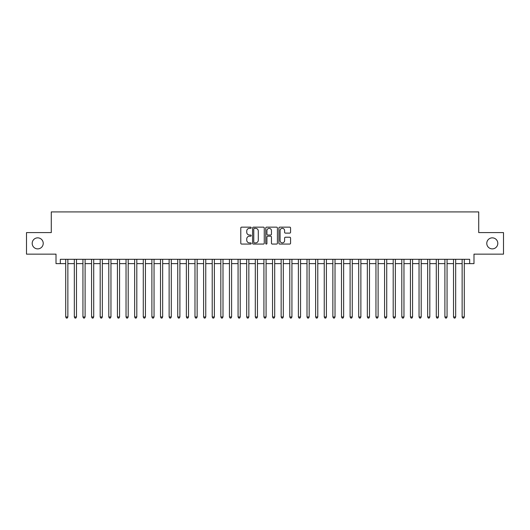 <?xml version="1.0" encoding="UTF-8"?>
<svg xmlns="http://www.w3.org/2000/svg" width="530" height="530" viewBox="0 0 530 530"><rect width="100%" height="100%" fill="white"/><g stroke="black" fill="none" stroke-linecap="round" stroke-linejoin="round"><path stroke-width="0.79" d="M251.213 227.748A0.59 0.59 0 0 0 250.617 227.151L241.634 227.151A0.848 0.848 0 0 0 240.786 227.999L240.786 243.224A0.848 0.848 0 0 0 241.634 244.072L250.617 244.072A0.59 0.59 0 0 0 251.213 243.482A0.59 0.59 0 0 0 250.617 242.886L249.458 242.886A2.71 2.71 0 0 1 246.748 240.183L246.748 238.911A2.71 2.71 0 0 1 249.458 236.208L250.617 236.208A0.59 0.59 0 0 0 251.213 235.611A0.59 0.59 0 0 0 250.617 235.022L249.458 235.022A2.71 2.71 0 0 1 246.748 232.312L246.748 231.047A2.71 2.71 0 0 1 249.458 228.337L250.617 228.337A0.59 0.59 0 0 0 251.213 227.748M486.778 243.369A5.519 5.519 0 0 0 492.297 248.881A5.519 5.519 0 0 0 497.809 243.369A5.519 5.519 0 0 0 492.297 237.851A5.519 5.519 0 0 0 486.778 243.369M32.191 243.369A5.519 5.519 0 0 0 37.703 248.881A5.519 5.519 0 0 0 43.221 243.369A5.519 5.519 0 0 0 37.703 237.851A5.519 5.519 0 0 0 32.191 243.369M289.724 233.12A0.848 0.848 0 0 0 290.566 232.273L290.566 227.999A0.848 0.848 0 0 0 289.724 227.151L279.741 227.151A0.848 0.848 0 0 0 278.893 227.999L278.893 243.224A0.848 0.848 0 0 0 279.741 244.072L289.724 244.072A0.848 0.848 0 0 0 290.566 243.224L290.566 238.069A0.848 0.848 0 0 0 289.724 237.221L285.451 237.221A0.848 0.848 0 0 0 284.603 238.069L284.603 240.627A2.266 2.266 0 0 1 282.344 242.886A2.266 2.266 0 0 1 280.078 240.627L280.078 230.603A2.266 2.266 0 0 1 282.344 228.337A2.266 2.266 0 0 1 284.603 230.603L284.603 232.273A0.848 0.848 0 0 0 285.451 233.12L289.724 233.12M60.327 263.622L60.327 259.309L469.673 259.309L469.673 263.622L473.986 263.622L473.986 254.142L503.5 254.142L503.5 232.597L478.723 232.597L478.723 211.914L51.278 211.914L51.278 232.597L26.5 232.597L26.5 254.142L56.014 254.142L56.014 263.622L65.713 263.622M264.258 227.999A0.848 0.848 0 0 0 263.417 227.151L253.433 227.151A0.848 0.848 0 0 0 252.585 227.999L252.585 243.224A0.848 0.848 0 0 0 253.433 244.072L263.417 244.072A0.848 0.848 0 0 0 264.258 243.224L264.258 227.999M266.583 227.151L276.567 227.151A0.848 0.848 0 0 1 277.415 227.999L277.415 243.224A0.848 0.848 0 0 1 276.567 244.072L272.294 244.072A0.848 0.848 0 0 1 271.453 243.224L271.453 237.049A0.848 0.848 0 0 0 270.605 236.208L267.769 236.208A0.848 0.848 0 0 0 266.921 237.049L266.921 243.482A0.59 0.59 0 0 1 266.332 244.072A0.59 0.59 0 0 1 265.742 243.482L265.742 227.999A0.848 0.848 0 0 1 266.583 227.151M67.867 263.622L74.332 263.622M76.486 263.622L82.945 263.622M85.105 263.622L91.564 263.622M93.717 263.622L100.183 263.622M102.336 263.622L108.802 263.622M110.955 263.622L117.422 263.622M119.575 263.622L126.034 263.622M128.194 263.622L134.653 263.622M136.806 263.622L143.272 263.622M145.425 263.622L151.891 263.622M154.044 263.622L160.511 263.622M162.664 263.622L169.123 263.622M171.283 263.622L177.742 263.622M179.895 263.622L186.361 263.622M188.514 263.622L194.98 263.622M197.133 263.622L203.599 263.622M205.753 263.622L212.219 263.622M214.372 263.622L220.831 263.622M222.991 263.622L229.45 263.622M231.603 263.622L238.069 263.622M240.222 263.622L246.689 263.622M248.842 263.622L255.308 263.622M257.461 263.622L263.92 263.622M266.08 263.622L272.539 263.622M274.692 263.622L281.158 263.622M283.311 263.622L289.777 263.622M291.931 263.622L298.397 263.622M300.55 263.622L307.009 263.622M309.169 263.622L315.628 263.622M317.781 263.622L324.247 263.622M326.4 263.622L332.866 263.622M335.02 263.622L341.486 263.622M343.639 263.622L350.105 263.622M352.258 263.622L358.717 263.622M360.877 263.622L367.336 263.622M369.49 263.622L375.955 263.622M378.109 263.622L384.575 263.622M386.728 263.622L393.194 263.622M395.347 263.622L401.806 263.622M403.966 263.622L410.425 263.622M412.578 263.622L419.044 263.622M421.198 263.622L427.664 263.622M429.817 263.622L436.283 263.622M438.436 263.622L444.895 263.622M447.055 263.622L453.514 263.622M455.667 263.622L462.133 263.622M464.287 263.622L469.673 263.622M254.36 228.337A0.59 0.59 0 0 0 253.771 228.933L253.771 242.296A0.59 0.59 0 0 0 254.36 242.886L255.593 242.886A2.71 2.71 0 0 0 258.296 240.183L258.296 231.047A2.71 2.71 0 0 0 255.593 228.337L254.36 228.337M271.453 230.643A2.266 2.266 0 0 0 269.187 228.384A2.266 2.266 0 0 0 266.921 230.643L266.921 234.174A0.848 0.848 0 0 0 267.769 235.022L270.605 235.022A0.848 0.848 0 0 0 271.453 234.174L271.453 230.643M67.867 259.309L67.867 316.966L65.713 316.966L65.713 259.309M67.867 316.966L67.217 318.086L66.356 318.086L65.713 316.966M76.486 259.309L76.486 316.966L74.332 316.966L74.332 259.309M76.486 316.966L75.836 318.086L74.975 318.086L74.332 316.966M85.105 259.309L85.105 316.966L82.945 316.966L82.945 259.309M85.105 316.966L84.456 318.086L83.594 318.086L82.945 316.966M93.717 259.309L93.717 316.966L91.564 316.966L91.564 259.309M93.717 316.966L93.075 318.086L92.213 318.086L91.564 316.966M102.336 259.309L102.336 316.966L100.183 316.966L100.183 259.309M102.336 316.966L101.694 318.086L100.832 318.086L100.183 316.966M110.955 259.309L110.955 316.966L108.802 316.966L108.802 259.309M110.955 316.966L110.306 318.086L109.445 318.086L108.802 316.966M119.575 259.309L119.575 316.966L117.422 316.966L117.422 259.309M119.575 316.966L118.925 318.086L118.064 318.086L117.422 316.966M128.194 259.309L128.194 316.966L126.034 316.966L126.034 259.309M128.194 316.966L127.544 318.086L126.683 318.086L126.034 316.966M136.806 259.309L136.806 316.966L134.653 316.966L134.653 259.309M136.806 316.966L136.164 318.086L135.302 318.086L134.653 316.966M145.425 259.309L145.425 316.966L143.272 316.966L143.272 259.309M145.425 316.966L144.783 318.086L143.922 318.086L143.272 316.966M154.044 259.309L154.044 316.966L151.891 316.966L151.891 259.309M154.044 316.966L153.395 318.086L152.534 318.086L151.891 316.966M162.664 259.309L162.664 316.966L160.511 316.966L160.511 259.309M162.664 316.966L162.014 318.086L161.153 318.086L160.511 316.966M171.283 259.309L171.283 316.966L169.123 316.966L169.123 259.309M171.283 316.966L170.633 318.086L169.772 318.086L169.123 316.966M179.895 259.309L179.895 316.966L177.742 316.966L177.742 259.309M179.895 316.966L179.253 318.086L178.391 318.086L177.742 316.966M188.514 259.309L188.514 316.966L186.361 316.966L186.361 259.309M188.514 316.966L187.872 318.086L187.01 318.086L186.361 316.966M197.133 259.309L197.133 316.966L194.98 316.966L194.98 259.309M197.133 316.966L196.491 318.086L195.623 318.086L194.98 316.966M205.753 259.309L205.753 316.966L203.599 316.966L203.599 259.309M205.753 316.966L205.103 318.086L204.242 318.086L203.599 316.966M214.372 259.309L214.372 316.966L212.219 316.966L212.219 259.309M214.372 316.966L213.722 318.086L212.861 318.086L212.219 316.966M222.991 259.309L222.991 316.966L220.831 316.966L220.831 259.309M222.991 316.966L222.342 318.086L221.48 318.086L220.831 316.966M231.603 259.309L231.603 316.966L229.45 316.966L229.45 259.309M231.603 316.966L230.961 318.086L230.099 318.086L229.45 316.966M240.222 259.309L240.222 316.966L238.069 316.966L238.069 259.309M240.222 316.966L239.58 318.086L238.719 318.086L238.069 316.966M248.842 259.309L248.842 316.966L246.689 316.966L246.689 259.309M248.842 316.966L248.192 318.086L247.331 318.086L246.689 316.966M257.461 259.309L257.461 316.966L255.308 316.966L255.308 259.309M257.461 316.966L256.811 318.086L255.95 318.086L255.308 316.966M266.08 259.309L266.08 316.966L263.92 316.966L263.92 259.309M266.08 316.966L265.431 318.086L264.569 318.086L263.92 316.966M274.692 259.309L274.692 316.966L272.539 316.966L272.539 259.309M274.692 316.966L274.05 318.086L273.188 318.086L272.539 316.966M283.311 259.309L283.311 316.966L281.158 316.966L281.158 259.309M283.311 316.966L282.669 318.086L281.808 318.086L281.158 316.966M291.931 259.309L291.931 316.966L289.777 316.966L289.777 259.309M291.931 316.966L291.281 318.086L290.42 318.086L289.777 316.966M300.55 259.309L300.55 316.966L298.397 316.966L298.397 259.309M300.55 316.966L299.901 318.086L299.039 318.086L298.397 316.966M309.169 259.309L309.169 316.966L307.009 316.966L307.009 259.309M309.169 316.966L308.52 318.086L307.658 318.086L307.009 316.966M317.781 259.309L317.781 316.966L315.628 316.966L315.628 259.309M317.781 316.966L317.139 318.086L316.277 318.086L315.628 316.966M326.4 259.309L326.4 316.966L324.247 316.966L324.247 259.309M326.4 316.966L325.758 318.086L324.897 318.086L324.247 316.966M335.02 259.309L335.02 316.966L332.866 316.966L332.866 259.309M335.02 316.966L334.377 318.086L333.509 318.086L332.866 316.966M343.639 259.309L343.639 316.966L341.486 316.966L341.486 259.309M343.639 316.966L342.99 318.086L342.128 318.086L341.486 316.966M352.258 259.309L352.258 316.966L350.105 316.966L350.105 259.309M352.258 316.966L351.609 318.086L350.747 318.086L350.105 316.966M360.877 259.309L360.877 316.966L358.717 316.966L358.717 259.309M360.877 316.966L360.228 318.086L359.367 318.086L358.717 316.966M369.49 259.309L369.49 316.966L367.336 316.966L367.336 259.309M369.49 316.966L368.847 318.086L367.986 318.086L367.336 316.966M378.109 259.309L378.109 316.966L375.955 316.966L375.955 259.309M378.109 316.966L377.466 318.086L376.605 318.086L375.955 316.966M386.728 259.309L386.728 316.966L384.575 316.966L384.575 259.309M386.728 316.966L386.078 318.086L385.217 318.086L384.575 316.966M395.347 259.309L395.347 316.966L393.194 316.966L393.194 259.309M395.347 316.966L394.698 318.086L393.836 318.086L393.194 316.966M403.966 259.309L403.966 316.966L401.806 316.966L401.806 259.309M403.966 316.966L403.317 318.086L402.455 318.086L401.806 316.966M412.578 259.309L412.578 316.966L410.425 316.966L410.425 259.309M412.578 316.966L411.936 318.086L411.075 318.086L410.425 316.966M421.198 259.309L421.198 316.966L419.044 316.966L419.044 259.309M421.198 316.966L420.555 318.086L419.694 318.086L419.044 316.966M429.817 259.309L429.817 316.966L427.664 316.966L427.664 259.309M429.817 316.966L429.167 318.086L428.306 318.086L427.664 316.966M438.436 259.309L438.436 316.966L436.283 316.966L436.283 259.309M438.436 316.966L437.787 318.086L436.925 318.086L436.283 316.966M447.055 259.309L447.055 316.966L444.895 316.966L444.895 259.309M447.055 316.966L446.406 318.086L445.544 318.086L444.895 316.966M455.667 259.309L455.667 316.966L453.514 316.966L453.514 259.309M455.667 316.966L455.025 318.086L454.164 318.086L453.514 316.966M464.287 259.309L464.287 316.966L462.133 316.966L462.133 259.309M464.287 316.966L463.644 318.086L462.783 318.086L462.133 316.966"/></g></svg>
